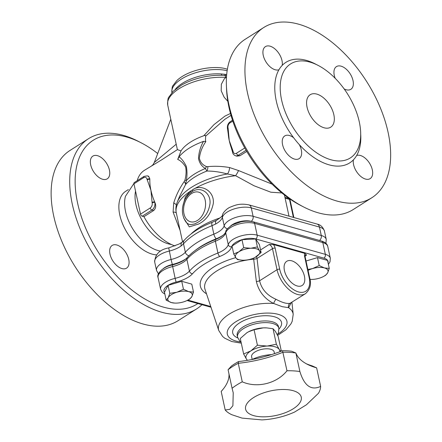 <?xml version="1.0" encoding="UTF-8"?>
<svg xmlns="http://www.w3.org/2000/svg" width="442" height="442" viewBox="0 0 442 442"><rect width="100%" height="100%" fill="white"/><g stroke="black" fill="none" stroke-linecap="round" stroke-linejoin="round"><path stroke-width="0.66" d="M90.682 164.827A13.442 7.718 -122.4 0 1 92.859 156.114A13.442 7.718 -122.4 0 1 104.334 160.358A13.442 7.718 -122.4 0 1 109.622 174.888A13.442 7.718 -122.4 0 1 107.262 178.817A13.442 7.718 -122.4 0 1 97.798 176.546A13.442 7.718 -122.4 0 1 90.682 164.827M121.92 268.576A13.442 7.718 -122.4 0 1 111.091 257.564A13.442 7.718 -122.4 0 1 112.169 245.437A13.442 7.718 -122.4 0 1 121.069 247.255A13.442 7.718 -122.4 0 1 128.561 258.664A13.442 7.718 -122.4 0 1 126.572 268.139A13.442 7.718 -122.4 0 1 121.92 268.576M135.545 191.154A36.487 20.956 57.6 0 0 168.319 243.857A36.487 20.956 57.6 0 0 171.363 244.492M160.728 251.095L160.197 251.012A36.487 20.956 -122.4 0 1 157.871 250.487A36.487 20.956 -122.4 0 1 132.373 228.276A36.487 20.956 -122.4 0 1 125.462 196.27L133.915 183.507M201.972 304.693A100.826 57.908 -122.4 0 1 196.591 308.936A100.826 57.908 -122.4 0 1 161.689 312.229A100.826 57.908 -122.4 0 1 80.466 229.658A100.826 57.908 -122.4 0 1 88.555 138.672A100.826 57.908 -122.4 0 1 138.385 141.374L141.197 142.832A96.98 55.703 57.6 0 0 76.052 194.358A96.98 55.703 57.6 0 0 163.612 307.173A96.98 55.703 57.6 0 0 197.894 303.543M157.717 153.529A96.98 55.703 57.6 0 0 141.197 142.832M196.591 308.936L178.004 320.732A100.826 57.908 -122.4 0 1 143.103 324.019A100.826 57.908 -122.4 0 1 61.886 241.454A100.826 57.908 -122.4 0 1 69.969 150.468L88.555 138.672M156.44 254.879A36.487 20.956 -122.4 0 1 152.142 254.122A36.487 20.956 -122.4 0 1 122.749 224.238A36.487 20.956 -122.4 0 1 125.677 191.309L128.379 189.596M356.65 155.49A13.442 7.718 -122.4 0 1 369.926 163.877A13.442 7.718 -122.4 0 1 370.158 178.629A13.442 7.718 -122.4 0 1 358.683 174.391A13.442 7.718 -122.4 0 1 353.396 159.855A59.532 34.194 57.6 0 0 356.65 155.49A59.532 34.194 57.6 0 0 360.694 133.97M335.191 78.317A13.442 7.718 -122.4 0 1 336.445 66.609A13.442 7.718 -122.4 0 1 350.163 73.825A13.442 7.718 -122.4 0 1 350.849 89.312A13.442 7.718 -122.4 0 1 344.141 88.919M278.935 69.759A13.442 7.718 -122.4 0 1 265.659 61.372A13.442 7.718 -122.4 0 1 265.421 46.62A13.442 7.718 -122.4 0 1 276.902 50.858A13.442 7.718 -122.4 0 1 282.189 65.394A59.532 34.194 57.6 0 0 278.935 69.759A59.532 34.194 57.6 0 0 293.637 137.755A59.532 34.194 57.6 0 0 299.322 144.639A13.442 7.718 -122.4 0 1 299.14 158.639A13.442 7.718 -122.4 0 1 285.416 151.424A13.442 7.718 -122.4 0 1 284.736 135.937A13.442 7.718 -122.4 0 1 293.637 137.755M336.909 201.044A100.826 57.908 -122.4 0 1 255.686 118.478A100.826 57.908 -122.4 0 1 263.775 27.492A100.826 57.908 -122.4 0 1 366.689 81.599A100.826 57.908 -122.4 0 1 371.81 197.756A100.826 57.908 -122.4 0 1 336.909 201.044M179.458 196.629L185.557 184.574L186.331 180.596A45.128 19.923 167.8 0 1 205.386 168.501A5.763 3.193 123.1 0 0 206.414 166.535C202.585 164.971 200.243 162.208 199.386 158.23C200.038 152.435 202.193 146.888 205.85 141.578L203.491 141.379C200.458 146.738 198.795 152.468 198.497 158.551C199.464 163.054 201.762 166.369 205.386 168.501L206.873 171.048C213.243 171.026 220.083 171.993 227.398 173.955L235.608 175.706L253.99 185.739L270.841 192.209L281.885 192.961M183.695 218.005L189.292 226.879L198.568 224.055C206.265 220.243 211.171 213.414 213.287 203.585C214.735 190.729 200.729 183.496 192.463 189.894L190.889 190.889L185.32 197.016L182.778 206.331M371.81 197.756L353.224 209.547A100.826 57.908 -122.4 0 1 318.323 212.84A100.826 57.908 -122.4 0 1 303.394 206.845A100.826 57.908 -122.4 0 1 226.409 85.521A100.826 57.908 -122.4 0 1 245.188 39.283L263.775 27.492M226.409 85.521L226.531 88.687A96.98 55.703 57.6 0 0 300.577 205.392L303.394 206.845M331.008 159.783A55.692 31.984 -122.4 0 1 286.14 114.174A55.692 31.984 -122.4 0 1 290.609 63.913A55.692 31.984 -122.4 0 1 347.456 93.803A55.692 31.984 -122.4 0 1 350.285 157.965A55.692 31.984 -122.4 0 1 331.008 159.783M324.085 127.782A19.205 11.028 -122.4 0 1 308.615 112.053A19.205 11.028 -122.4 0 1 310.157 94.726A19.205 11.028 -122.4 0 1 329.76 105.03A19.205 11.028 -122.4 0 1 330.738 127.158A19.205 11.028 -122.4 0 1 324.085 127.782M279.703 269.244L275.151 248.189A1.923 0.845 167.8 0 0 272.482 248.658A3.84 2.204 -122.4 0 0 269.079 244.537L273.399 244.537L304.908 253.404L306.571 255.089A3.84 2.204 -122.4 0 0 305.245 255.211L305.162 256.918A1.923 0.845 167.8 0 0 304.61 256.482L309.162 277.537A21.128 12.133 -122.4 0 1 298.438 291.919A21.128 12.133 -122.4 0 1 279.703 269.244A1.923 0.845 167.8 0 0 277.035 269.708A23.045 13.238 57.6 0 0 289.228 289.792A23.045 13.238 57.6 0 0 305.45 293.692C310.113 289.493 311.533 284.25 309.715 277.974A1.923 0.845 167.8 0 0 309.162 277.537M291.714 260.813A14.337 8.232 -122.4 0 1 303.322 272.697A14.337 8.232 -122.4 0 1 301.958 285.587A14.337 8.232 -122.4 0 1 287.482 277.803A14.337 8.232 -122.4 0 1 286.598 261.382A14.337 8.232 -122.4 0 1 291.714 260.813M305.45 293.692L290.09 303.256A3.84 3.519 -105.9 0 0 288.56 307.682L291.295 302.676M290.09 303.256C287.002 303.98 282.316 302.659 276.018 299.295A3.84 1.133 -61.6 0 0 273.642 303.483L282.223 306.671L288.56 307.682A38.128 16.835 167.8 0 1 293.201 314.384L291.941 302.262M276.018 299.295C267.106 295.438 261.631 289.267 259.581 280.78A3.84 1.414 -6.4 0 1 256.349 281.488C258.719 291.411 264.487 298.742 273.642 303.483A38.128 16.835 167.8 0 0 234.393 311.262A38.128 16.835 167.8 0 0 218.751 330.478L222.586 336.439L224.779 338.229L231.746 341.517L241.299 343.18M256.343 256.686A3.84 2.204 -122.4 0 1 257.056 258.443L272.482 248.658L277.035 269.708L259.581 280.78L257.056 258.443A3.84 1.42 -6.5 0 1 253.68 259.167L256.349 281.488M253.526 258.145A3.84 0.895 -95.4 0 0 253.68 259.167A42.868 18.929 -12.2 0 0 205.011 289.328L218.751 330.478M166.192 300.195L168.209 297.731L169.8 293.306L176.833 292.256L183.452 289.25L188.69 291.643A12.481 5.514 167.8 0 0 176.833 292.256A12.481 5.514 167.8 0 0 168.209 297.731A12.481 5.514 167.8 0 0 171.43 302.588L166.192 300.195L164.474 292.25L168.076 285.361L181.734 281.3L191.784 284.129L193.502 292.079L191.911 296.499A12.481 5.514 167.8 0 0 188.69 291.643L193.502 292.079M242.188 260.2L237.465 259.576L235.818 257.747L233.746 253.968L232.028 246.017L241.989 239.697L255.675 238.984L259.399 244.597L261.117 252.542L255.051 257.426M306.046 261.012L317.494 257.609L327.544 260.437L329.262 268.382L327.677 272.808L325.66 275.272L323.196 276.637A12.481 5.514 167.8 0 0 327.677 272.808A12.481 5.514 167.8 0 0 324.45 267.946L329.262 268.382M288.692 198.392A1.923 1.326 105.7 0 1 289.499 199.397A1.923 0.845 -12.2 0 1 290.046 199.834A1.923 1.923 0 0 0 288.692 198.392L284.924 197.331M192.447 191.458C200.585 186.176 210.828 192.684 210.033 203.292C208.895 211.735 204.845 218.077 197.894 222.32L194.635 223.945L190.756 224.652L189.159 224.376L187.309 223.387L186.054 222.144C181.469 215.364 181.203 207.641 185.253 198.972L188.165 194.828L192.447 191.458A3.84 2.188 -120 0 0 192.463 189.894A54.731 24.166 -12.2 0 1 235.608 175.706A5.763 0.923 120.3 0 0 238.536 170.557L229.558 167.54C221.983 166.258 214.729 165.96 207.795 166.645L206.414 166.535M203.491 141.379A45.128 19.923 167.8 0 0 179.109 156.849C181.656 158.672 184.049 161.822 186.292 166.297C187.204 170.839 187.215 175.601 186.331 180.596A5.763 0.779 7.8 0 0 184.922 180.17L184.17 181.634A5.763 2.508 33.6 0 1 185.557 184.574A46.161 20.382 -12.2 0 1 206.873 171.048A5.763 3.602 85.6 0 0 207.795 166.645M179.574 196.336L177.281 202.11A53.703 23.708 167.8 0 1 227.398 173.955A5.763 2.658 101.9 0 0 229.558 167.54M272.123 184.165L238.536 170.557M176.341 213.099A5.763 2.144 -13.2 0 0 173.087 212.088L180.087 230.437M176.341 205.116A5.763 2.536 14 0 0 173.728 202.966L173.087 212.088M184.17 181.634C179.518 188.303 176.038 195.414 173.728 202.966M179.109 156.849L177.712 159.429C180.601 160.584 183.237 163.092 185.623 166.965C186.413 170.982 186.181 175.386 184.922 180.17M177.712 159.429L181.016 150.888L177.386 149.611L162.092 159.568L144.374 170.352A44.172 25.371 57.6 0 0 137.186 180.723M151.96 165.535L152.092 165.452C152.374 165.601 153.114 164.595 154.319 162.441L176.187 144.236M143.667 177.656A1.923 1.105 -122.4 0 1 143.982 176.413L134.269 182.574A1.923 1.105 57.6 0 0 133.959 183.817L143.667 177.656A3.84 2.646 105.7 0 1 147.053 179.341A1.923 0.845 -12.2 0 1 149.716 178.877A5.763 3.972 -74.3 0 0 147.297 175.855L148.634 176.236L149.838 178.911A44.172 25.371 57.6 0 0 149.827 179.369A44.172 25.371 57.6 0 0 150.926 190.287A44.172 25.371 57.6 0 0 154.711 201.966A44.172 25.371 57.6 0 0 154.938 202.491C156.264 205.873 155.833 208.547 153.65 210.519L143.943 216.679A44.172 25.371 57.6 0 0 174.982 245.94M246.763 151.44L239.934 155.772L236.895 156.153L235.558 155.777A5.763 3.972 -74.3 0 0 238.21 155.286L246.083 150.291M244.769 147.982L236.509 153.225A3.84 2.646 105.7 0 1 233.122 151.54L233.017 151.048A1.923 0.845 167.8 0 0 232.475 151.827A1.923 0.845 167.8 0 0 232.481 151.833L231.365 148.015A44.172 25.371 -122.4 0 1 229.249 140.595A44.172 25.371 -122.4 0 1 228.282 134.257L227.597 129.23A1.923 0.845 -12.2 0 1 227.591 129.23A1.923 0.845 -12.2 0 1 228.133 128.456L228.022 127.965A3.84 2.646 105.7 0 1 229.95 122.909L232.796 121.102M205.85 141.578L205.475 140.689L205.629 136.169L224.829 119.301M242.26 381.822L238.255 363.296A49.929 22.045 -12.2 0 0 228.078 369.75L231.321 366.164A46.09 20.349 167.8 0 1 238.57 361.562L238.255 363.296A74.897 33.067 167.8 0 0 282.974 352.246A49.929 22.045 -12.2 0 1 295.88 352.998A74.897 33.067 167.8 0 0 308.157 364.716A74.897 33.067 167.8 0 0 316.632 367.866L320.638 386.396A49.929 22.045 -12.2 0 1 318.439 393.314L306.389 404.811L294.532 412.077C284.228 416.679 273.377 419.287 261.973 419.9L242.045 418.104L231.812 414.718A49.929 22.045 -12.2 0 1 231.741 414.69A49.929 22.045 -12.2 0 1 225.193 409.977L229.812 409.336L232.901 405.728L233.227 392.805L232.083 388.28A49.929 22.045 -12.2 0 1 242.26 381.822C257.122 388.402 276.891 383.546 286.98 370.772A49.929 22.045 -12.2 0 1 299.886 371.523C304.289 385.855 311.207 390.811 320.638 386.396M223.58 388.628L221.188 391.452A74.897 33.067 167.8 0 0 222.657 389.783A74.897 33.067 167.8 0 0 228.995 373.971M306.334 363.772A78.737 34.763 -12.2 0 0 312.096 365.849L316.632 367.866M286.98 370.772L282.51 350.705A46.09 20.349 167.8 0 1 291.709 351.241L295.88 352.998L299.886 371.523M282.51 350.705A78.737 34.763 -12.2 0 1 238.57 361.562M228.078 369.75L232.083 388.28M221.188 391.452L225.193 409.977M253.758 415.651A28.465 12.569 167.8 0 0 300.461 401.761A28.465 12.569 167.8 0 0 266.078 392.082A28.465 12.569 167.8 0 0 253.758 415.651M252.139 359.484A24.006 10.597 -12.2 0 1 271.36 354.639M252.194 359.457L251.608 356.755A11.525 5.089 -12.2 0 1 258.029 350.473A11.525 5.089 -12.2 0 1 270.835 349.268A11.525 5.089 -12.2 0 1 274.134 351.887L274.51 353.622M248.68 331.71A17.282 7.63 -12.2 0 1 248.724 331.688A17.282 7.63 -12.2 0 1 263.261 327.87L254.078 329.715L248.642 331.732L246.885 332.738L240.282 338.473L243.63 353.954L250.818 350.931L257.421 345.202L267.189 346.058L276.372 344.213L279.245 349.451L280.78 351.373M281.35 351.158L278.184 336.5L275.311 331.262L273.023 328.732L266.587 327.876L263.261 327.87A17.282 7.63 -12.2 0 1 266.399 327.865A17.282 7.63 -12.2 0 1 266.487 327.87M273.023 328.732L276.372 344.213M254.078 329.715L257.421 345.202M279.825 351.738A17.282 7.63 167.8 0 0 279.245 349.451A17.282 7.63 167.8 0 0 267.189 346.058A17.282 7.63 167.8 0 0 250.818 350.931A17.282 7.63 167.8 0 0 246.498 359.191L243.63 353.954M247.338 360.346L246.498 359.191A17.282 7.63 167.8 0 0 247.553 360.307M189.9 298.969L187.436 300.328A12.481 5.514 167.8 0 0 191.911 296.499L189.9 298.969M174.673 303.085L171.43 302.588A12.481 5.514 167.8 0 0 174.673 303.085A12.481 5.514 167.8 0 0 183.286 301.974A12.481 5.514 167.8 0 0 187.436 300.328M233.746 253.968L238.934 251.785L243.708 247.647L250.763 248.266L257.393 246.934L259.465 250.719A12.481 5.514 167.8 0 0 250.763 248.266A12.481 5.514 167.8 0 0 238.934 251.785A12.481 5.514 167.8 0 0 235.818 257.747A12.481 5.514 167.8 0 0 242.255 260.205A12.481 5.514 167.8 0 0 244.52 260.2A12.481 5.514 167.8 0 0 255.017 257.443A12.481 5.514 167.8 0 0 256.349 256.68A12.481 5.514 167.8 0 0 259.465 250.719L261.117 252.542M310.433 279.394L309.98 279.372A12.481 5.514 167.8 0 0 310.433 279.394A12.481 5.514 167.8 0 0 319.047 278.283A12.481 5.514 167.8 0 0 323.196 276.637M307.875 269.471L312.599 268.565A12.481 5.514 167.8 0 0 308.08 270.41M312.599 268.565L319.212 265.554L324.45 267.946A12.481 5.514 167.8 0 0 312.599 268.565M168.076 285.361L169.8 293.306M181.734 281.3L183.452 289.25M241.989 239.697L243.708 247.647M255.675 238.984L257.393 246.934M317.494 257.609L319.212 265.554M133.959 183.817L140.512 214.138A1.923 1.105 57.6 0 0 142.213 216.199L143.943 216.679M147.053 179.341L150.926 190.287L152.147 202.922A3.84 2.646 105.7 0 1 150.225 207.972L140.512 214.138M172.778 128.473L177.386 149.611M174.258 135.307L174.883 138.191M230.486 113.478L224.984 116.086L213.906 124.699L203.784 135.744A40.327 17.807 167.8 0 0 181.016 150.888M227.829 101.323L224.16 97.234L221.193 90.787L221.354 84.251L224.276 78.88L226.503 76.941M227.442 228.696A3.84 3.354 -164.3 0 1 224.188 225.785A19.205 8.481 -12.2 0 1 213.851 234.149A63.377 27.979 167.8 0 0 185.347 252.233A19.205 8.481 -12.2 0 1 171.065 259.493L168.717 247.89C159.728 249.542 155.059 254.26 154.706 262.051A17.371 7.669 -12.2 0 1 169.242 251.067A19.205 8.481 167.8 0 0 181.17 245.912L183.518 243.769L185.347 252.233A3.84 2.945 41.7 0 0 188.983 255.708M182.143 242.15L184.32 240.172A5.763 4.42 -138.3 0 1 184.32 240.172A5.763 4.42 -138.3 0 0 183.518 243.769A63.377 27.979 -12.2 0 1 212.016 225.685L215.707 224A19.205 8.481 167.8 0 0 222.365 217.359L224.188 225.785A17.371 7.669 167.8 0 1 235.603 217.47A17.371 7.669 167.8 0 1 253.095 216.298A3.84 2.646 -74.3 0 1 251.167 221.354L251.481 221.442M222.425 215.182C222.53 213.149 226.492 208.602 230.359 207.094C235.569 205.016 239.857 203.143 248.852 204.861A5.763 3.972 105.7 0 1 251.271 207.878A17.371 7.669 -12.2 0 0 233.779 209.049A17.371 7.669 -12.2 0 0 222.365 217.359A5.763 5.033 15.7 0 1 222.425 215.182C222.939 215.591 220.972 217.304 216.536 220.326A5.763 2.906 61.1 0 0 215.707 224M181.17 245.912A5.763 3.685 -126.3 0 1 182.148 242.15L179.319 243.934L168.717 247.89M147.158 179.833A1.923 0.845 -12.2 0 1 149.827 179.369L149.838 178.911M152.147 202.922A1.923 0.845 -12.2 0 1 154.816 202.458L154.711 201.966A1.923 0.845 167.8 0 0 152.042 202.43M227.602 129.274A1.923 0.845 -12.2 0 1 227.591 129.235L227.486 128.744A1.923 0.845 167.8 0 1 228.022 127.965M205.629 136.169C205.723 135.385 205.105 135.246 203.784 135.744M226.685 74.615A33.609 14.84 167.8 0 0 224.895 74.295A3.84 2.26 -81.2 0 0 225.354 75.471M224.895 74.295L221.276 73.941A3.84 1.906 -85.9 0 0 221.818 75.295M225.834 77.422A3.84 1.906 -85.9 0 0 224.337 75.422C217.63 74.963 210.552 75.521 203.105 77.101C194.905 78.88 187.651 81.582 181.353 85.201L173.209 91.267L168.932 97.002C167.988 97.754 167.59 100.472 167.739 105.157A40.327 17.807 -12.2 0 1 185.215 85.328A40.327 17.807 -12.2 0 1 225.834 77.422M299.322 144.639A59.532 34.194 57.6 0 0 329.08 164.833A59.532 34.194 57.6 0 0 353.396 159.855M316.754 64.72A59.532 34.194 57.6 0 0 282.189 65.394M220.188 217.878A54.731 24.166 167.8 0 0 191.054 233.978M177.281 202.11C175.877 205.563 175.54 209.11 176.264 212.746A54.731 24.166 -12.2 0 1 190.889 190.889A3.84 2.21 55.3 0 1 190.933 192.414M304.908 253.404A5.763 3.309 57.6 0 0 304.61 256.482M275.151 248.189A5.763 3.309 57.6 0 0 273.399 244.537M269.079 244.537L260.553 249.94M305.057 256.051L306.571 255.089M240.857 342.025A30.487 13.459 -12.2 0 1 233.801 323.141A30.487 13.459 -12.2 0 1 278.189 314.339A30.487 13.459 -12.2 0 1 277.841 334.03M235.752 257.647A46.692 20.614 167.8 0 0 206.508 293.808M164.512 292.422A14.487 6.398 -12.2 0 1 176.093 282.09A22.083 9.752 167.8 0 0 192.519 273.747A60.493 26.708 -12.2 0 1 219.724 256.482A22.083 9.752 167.8 0 0 231.614 246.863A14.487 6.398 -12.2 0 1 241.139 239.929A14.487 6.398 -12.2 0 1 255.725 238.951L323.909 258.145A14.487 6.398 -12.2 0 1 328.041 262.73M210.757 306.544L187.867 300.101M285.107 198.16L289.499 199.397L293.389 217.398M183.949 213.685A15.365 10.591 105.7 0 1 191.027 193.905A15.365 10.591 105.7 0 1 205.066 199.673A15.365 10.591 105.7 0 1 197.696 220.287A15.365 10.591 105.7 0 1 183.949 213.685M278.974 329.025A24.967 11.022 167.8 0 0 274.372 316.759A24.967 11.022 167.8 0 0 240.862 322.113A24.967 11.022 167.8 0 0 237.752 337.937M237.564 337.229L237.199 335.544A21.128 9.326 -12.2 0 1 248.962 324.03A21.128 9.326 -12.2 0 1 272.449 321.815A21.128 9.326 -12.2 0 1 278.493 326.616L278.858 328.301A21.128 9.326 167.8 0 0 272.813 323.5A21.128 9.326 167.8 0 0 249.327 325.71A21.128 9.326 167.8 0 0 237.564 337.229L239.763 341.108L241.083 342.185M253.41 221.862A2.879 1.983 105.7 0 1 254.62 223.376A17.371 7.669 -12.2 0 0 237.133 224.542A17.371 7.669 -12.2 0 0 225.718 232.857L228.265 244.647A19.205 8.481 -12.2 0 1 217.928 253.012L215.376 241.222A2.879 0.917 -111.7 0 1 215.563 239.492C203.11 244.487 193.679 250.498 187.275 257.515A2.879 2.21 -138.3 0 0 186.878 259.305L189.425 271.095A19.205 8.481 -12.2 0 1 175.142 278.355L172.33 264.973C162.617 266.78 156.247 274.195 158.059 277.543A17.371 7.669 -12.2 0 1 172.595 266.565A19.205 8.481 167.8 0 0 186.878 259.305A63.377 27.979 -12.2 0 1 215.376 241.222A19.205 8.481 167.8 0 0 225.718 232.857A2.879 2.514 15.7 0 1 225.746 231.763C225.685 230.183 227.895 227.895 232.376 224.895L240.625 221.928C242.934 221.354 248.537 220.569 253.41 221.862L321.594 241.056A2.879 1.983 105.7 0 1 322.804 242.564A17.371 7.669 -12.2 0 1 327.776 246.509L330.323 258.299A17.371 7.669 167.8 0 0 325.351 254.354L257.172 235.161A17.371 7.669 167.8 0 0 239.68 236.332A17.371 7.669 167.8 0 0 228.265 244.647A2.879 2.514 15.7 0 0 231.614 246.863M255.725 238.951A2.879 1.983 -74.3 0 0 257.172 235.161L254.62 223.376L322.804 242.564L325.351 254.354A2.879 1.983 -74.3 0 1 323.909 258.145M219.724 256.482A2.879 0.917 68.3 0 1 217.928 253.012A63.377 27.979 167.8 0 0 189.425 271.095A2.879 2.21 41.7 0 0 192.519 273.747M176.093 282.09L175.142 278.355A17.371 7.669 167.8 0 0 160.606 289.333L158.059 277.543M195.314 250.354A59.532 26.282 -12.2 0 1 216.243 238.779A23.045 10.177 167.8 0 0 223.122 235.199M163.043 268.819A13.525 5.973 -12.2 0 1 172.33 264.476A23.045 10.177 167.8 0 0 185.983 258.763M230.625 225.939A13.525 5.973 -12.2 0 1 251.167 221.354M142.213 216.199L151.926 210.033L153.65 210.519M150.225 207.972A1.923 1.105 57.6 0 0 151.926 210.033A5.763 3.972 -74.3 0 0 154.816 202.458L154.938 202.491M236.509 153.225A1.923 1.105 57.6 0 0 238.21 155.286L239.934 155.772M233.017 151.048L229.249 140.595L228.133 128.456M229.95 122.909A1.923 1.105 -122.4 0 1 230.26 121.666C227.973 123.406 227.05 125.766 227.486 128.744M212.425 222.21A5.763 1.834 68.3 0 0 212.387 222.227A5.763 1.834 68.3 0 0 212.016 225.685L213.851 234.149A3.84 1.227 68.3 0 0 216.243 238.779M158.435 273.88L156.529 270.471A17.371 7.669 167.8 0 1 171.065 259.493L172.33 264.476M319.472 240.459A3.84 2.646 -74.3 0 0 321.273 235.492L253.095 216.298L251.271 207.878L319.45 227.066A17.371 7.669 -12.2 0 1 324.422 231.017L326.246 239.437A17.371 7.669 167.8 0 0 321.273 235.492L319.45 227.066A5.763 3.972 105.7 0 0 317.03 224.05C320.422 224.647 322.887 226.967 324.422 231.017M233.122 151.54A1.923 0.845 167.8 0 0 232.586 152.324C232.829 153.904 233.818 155.054 235.558 155.777M221.276 73.941A33.609 14.84 167.8 0 0 175.198 89.466M171.91 92.643A33.609 14.84 -12.2 0 1 190.27 74.621A33.609 14.84 -12.2 0 1 227.149 70.72M176.264 212.746L182.552 241.84M284.416 194.972L288.996 216.16M305.162 256.918L309.715 277.974M277.642 335.412L286.062 329.682L290.902 323.942L292.168 321.395L293.201 314.384M293.875 217.53L290.046 199.834M224.818 119.307L231.017 115.373M277.338 334.821L278.449 332.76L278.858 328.301M321.594 241.056C325.306 242.282 327.367 244.1 327.776 246.509M187.275 257.515C184.364 260.653 179.38 263.139 172.33 264.973M225.746 231.763C225.553 232.498 224.392 235.768 215.563 239.492M328.406 264.399L330.003 261.824L330.323 258.299M164.877 294.096L162.369 292.422L160.606 289.333M210.989 307.229L187.088 300.505M232.509 120.235L230.26 121.666M170.789 119.257L154.319 162.446M167.739 105.157L172.971 129.368M325.92 243.327L326.246 239.437M154.706 262.051L156.529 270.471M248.852 204.861L317.03 224.05M216.525 220.331L212.387 222.227C201.215 226.685 192.392 232.105 185.911 238.487L184.308 240.183M147.297 175.855L143.982 176.413M232.586 152.324L232.481 151.833M171.944 92.792C171.85 88.494 172.22 86.057 173.065 85.494L176.877 80.532C179.922 77.659 183.872 75.168 188.734 73.057C202.486 67.184 218.044 66.311 226.403 68.935L227.387 69.234M226.608 75.471L224.343 75.422"/></g></svg>
